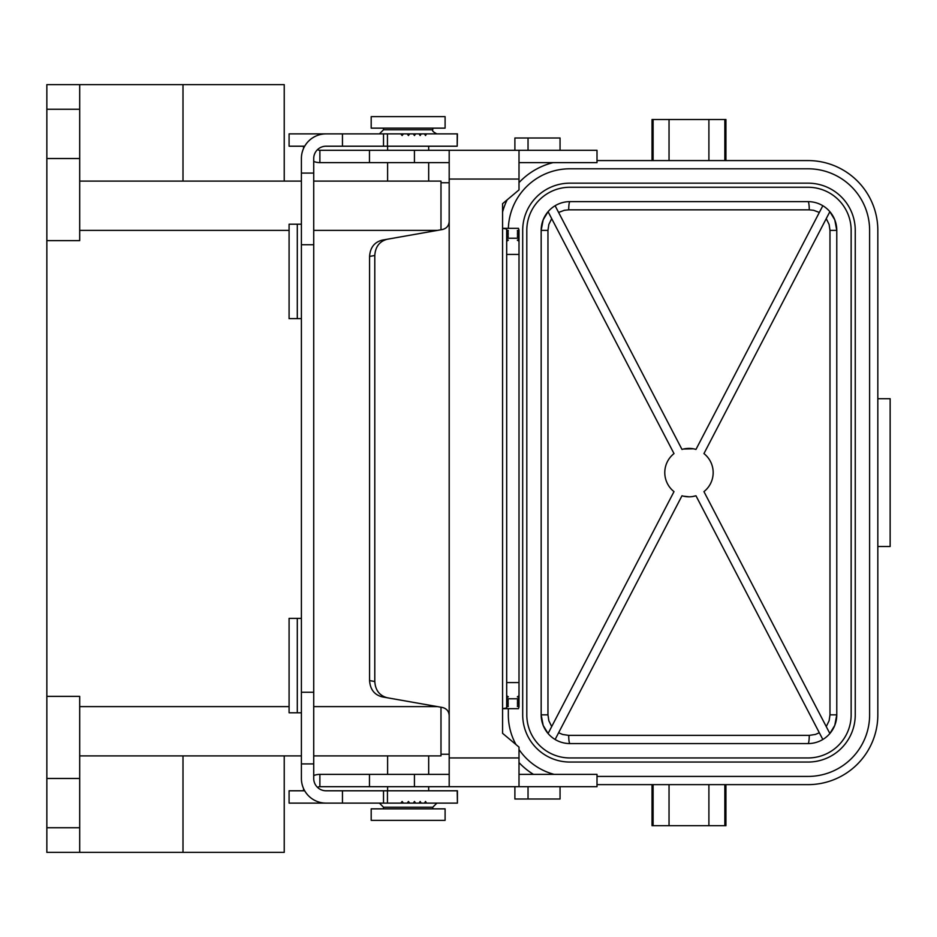 <?xml version="1.0" encoding="UTF-8"?>
<svg xmlns="http://www.w3.org/2000/svg" width="937" height="937" viewBox="0 0 937 937"><rect width="100%" height="100%" fill="white"/><g stroke="black" fill="none" stroke-linecap="round" stroke-linejoin="round"><path stroke-width="1.41" d="M79.692 181.11L301.398 181.11M313.719 181.11L440.987 181.11L440.987 229.764M284.239 181.11L284.239 84.623L79.692 84.623L79.692 240.633L46.85 240.633L46.85 696.367L79.692 696.367L79.692 852.377L46.85 852.377L46.85 696.367M46.85 240.633L46.85 84.623L79.692 84.623M506.683 238.021L508.322 237.729L506.683 238.021L506.683 239.357L508.322 240.188L506.683 241.266L506.683 254.407L519.004 254.407L519.004 682.593L506.683 682.593L506.683 254.407M506.683 239.357L506.683 241.266M506.683 695.734L506.683 697.643L508.322 696.812L506.683 695.734L506.683 682.593M506.683 238.232L519.004 238.232L517.353 237.729L519.004 237.436L519.004 236.569L517.353 236.288L519.004 235.995L519.004 235.128L517.353 234.836L519.004 234.543L519.004 232.224L517.353 231.943L519.004 231.65L519.004 230.783L517.353 230.49L519.004 230.197L518.477 228.323L502.572 228.323L506.683 229.038L506.683 230.783L508.322 230.49L506.683 230.197M519.004 704.776L517.353 705.057L519.004 704.776L519.004 702.457L517.353 702.164L519.004 701.872L519.004 701.005L517.353 700.712L519.004 700.431L519.004 699.564L517.353 699.271L519.004 698.979L519.004 695.734L517.353 696.812L519.004 697.643M506.683 236.569L508.322 236.288L506.683 235.995L506.683 237.436M508.322 700.712L506.683 701.005L508.322 700.712M313.719 161.433A16.421 16.421 0 0 0 319.88 162.628L319.88 150.307L414.435 150.307L414.435 162.628L449.198 162.628M519.004 162.628L597.01 162.628L597.01 150.307L414.435 150.307M508.358 228.323A61.584 61.584 0 0 1 569.907 168.789L808.034 168.789A61.584 61.584 0 0 1 869.618 230.373L869.618 714.837A61.584 61.584 0 0 1 808.034 776.422L597.01 776.422M522.694 714.837L522.694 230.373A47.213 47.213 0 0 1 569.907 183.16L808.034 183.16A47.213 47.213 0 0 1 855.247 230.373L855.247 714.837A47.213 47.213 0 0 1 808.034 762.05L569.907 762.05A47.213 47.213 0 0 1 522.694 714.837M528.035 150.307L528.035 137.997L514.893 137.997L514.893 150.307M528.035 137.997L560.057 137.997L560.057 150.307M555.114 205.73L681.984 449.432A24.21 24.21 0 0 1 695.968 449.432L822.827 205.73M683.53 449.022L693.368 448.8M508.322 234.836L506.683 234.543L508.322 234.836M506.683 701.872L508.322 702.164L506.683 701.872L506.683 701.005M519.004 706.217L517.353 706.51L519.004 706.217L519.004 705.35M46.85 158.529L79.692 158.529M822.827 739.48L695.968 495.778L692.759 496.505M689.339 496.809L683.705 496.223M551.694 218.626L548.836 224.482L547.958 230.373L541.164 230.373L541.164 714.837L543.167 725.379L548.075 733.53L674.008 491.62A24.21 24.21 0 0 1 674.008 453.59L548.075 211.68L543.167 219.832L541.164 230.373A28.742 28.742 0 0 1 569.907 201.631L808.034 201.631A28.742 28.742 0 0 1 836.776 230.373L834.773 219.832L829.866 211.68L703.945 453.59A24.21 24.21 0 0 1 703.945 491.62L829.866 733.53L834.773 725.379L836.776 714.837A28.742 28.742 0 0 1 808.034 743.58A8.21 1.206 90 0 0 809.252 735.369L815.319 734.467L819.336 732.769M808.034 743.58L569.907 743.58C569.181 743.053 568.771 740.312 568.7 735.369L562.633 734.467L558.604 732.769M449.198 754.25L440.987 754.25M445.098 820.355L371.193 820.355L371.193 808.854L445.098 808.854L445.098 820.355M569.907 201.631C569.181 202.158 568.771 204.887 568.7 209.841L564.332 210.298L558.604 212.441M519.004 150.307L519.004 189.906L502.572 203.68L502.572 708.677L518.477 708.677L519.004 706.803M519.004 238.232L519.004 254.407M551.694 726.585L548.836 720.729L547.958 714.837L541.164 714.837A28.742 28.742 0 0 0 569.907 743.58M519.004 230.197L519.004 230.783M808.034 201.631A8.21 1.206 -90 0 1 809.252 209.841L813.609 210.298L819.336 212.441M297.298 224.212L297.298 318.639L289.088 318.639L289.088 224.212L301.398 224.212M652.023 784.632L652.023 825.684L669.041 825.684L669.041 784.632M506.683 235.995L506.683 235.128M424.473 133.886L426.558 133.886L425.527 135.537L424.473 133.886L421.252 133.886L420.151 135.537L419.038 133.886L421.252 133.886M457.197 133.886L457.197 146.207L457.42 133.886L426.558 133.886M297.298 318.639L301.398 318.639M652.023 160.578L652.023 119.514L725.929 119.514L725.929 160.578M457.197 790.793L457.42 803.114L457.42 790.793L383.514 790.793L383.514 803.114L326.029 803.114A24.631 24.631 0 0 1 301.398 778.471L301.398 692.256L313.719 692.256L313.719 158.529A12.322 12.322 0 0 1 326.029 146.207L383.514 146.207L383.514 133.886L387.45 133.886L387.45 146.207L457.197 146.207M301.398 692.256L301.398 158.529A24.631 24.631 0 0 1 326.029 133.886L383.514 133.886L383.514 146.207L387.45 146.207M408.145 116.645L371.193 116.645L371.193 128.146L445.098 128.146L445.098 116.645L408.145 116.645M569.907 757.951L808.034 757.951A43.114 43.114 0 0 0 851.147 714.837L851.147 230.373A43.114 43.114 0 0 0 808.034 187.259L569.907 187.259A43.114 43.114 0 0 0 526.805 230.373L526.805 714.837A43.114 43.114 0 0 0 569.907 757.951M387.321 239.228C379.567 241.277 375.386 246.7 374.788 255.496L374.788 681.504C375.386 690.3 379.567 695.722 387.321 697.772L382.12 696.847C374.367 694.809 370.185 689.386 369.576 680.59L369.576 256.41C370.185 247.614 374.367 242.191 382.12 240.153L442.416 229.518C446.621 228.452 448.882 225.758 449.198 221.425L449.198 179.049L519.004 179.049M369.471 786.693L369.471 774.372L319.88 774.372L319.88 786.693L449.198 786.693L449.198 715.575C448.882 711.242 446.621 708.548 442.416 707.482L387.321 697.772M449.198 715.575L449.198 221.425M419.038 133.886L409.68 133.886L408.45 135.537L407.208 133.886L409.68 133.886M502.572 211.996A69.795 69.795 0 0 1 507.14 199.862M519.004 182.621A69.795 69.795 0 0 1 553.099 162.628M449.198 757.951L519.004 757.951L519.004 747.094L502.572 733.32L502.572 708.677L506.683 707.962L506.683 706.803L508.322 706.51L506.683 706.217L506.683 705.35L508.322 705.057L506.683 704.776L506.683 703.898L508.322 703.617L506.683 703.324L506.683 702.457M597.01 160.578L808.034 160.578A69.795 69.795 0 0 1 877.828 230.373L877.828 714.837A69.795 69.795 0 0 1 808.034 784.632L597.01 784.632M519.004 237.436L519.004 238.021M519.004 698.979L519.004 699.564M725.929 784.632L725.929 825.684L669.041 825.684M317.549 149.592A4.111 4.111 0 0 0 319.88 150.307M303.447 146.207A16.421 16.421 0 0 0 303.6 148.362M409.68 803.114L408.45 801.463L407.208 803.114L413.287 803.114L414.459 801.463L415.63 803.114L457.197 803.114M402.125 135.537L400.813 133.886L403.414 133.886L402.125 135.537M415.63 133.886L414.459 135.537L413.287 133.886M519.004 762.577A69.795 69.795 0 0 0 533.481 774.372M515.971 744.552A61.584 61.584 0 0 1 508.322 714.837L508.322 708.677M519.004 749.495A61.584 61.584 0 0 0 554.154 774.372M826.258 726.585L829.116 720.729L829.983 714.837L836.776 714.837L836.776 230.373L829.983 230.373L829.983 714.837M708.653 458.521L709.414 459.645M712.507 466.931L712.881 468.793M449.198 150.307L449.198 179.049M313.719 173.087L301.398 173.087M407.208 133.886L403.414 133.886M877.828 546.505L890.15 546.505L890.15 398.705L877.828 398.705M400.813 133.886L387.45 133.886M342.462 146.207L342.462 133.886L289.088 133.886L289.088 146.207L304.701 146.207M313.719 755.89L440.987 755.89L440.987 707.236M519.004 757.951L519.004 786.693L597.01 786.693L597.01 774.372L519.004 774.372M506.683 700.431L506.683 699.564L508.322 699.271L506.683 698.979L506.683 697.643M519.004 703.898L517.353 703.617L519.004 703.324M508.322 231.943L506.683 231.65L508.322 231.943M826.258 218.626L829.116 224.482L829.983 230.373M695.968 495.778A24.21 24.21 0 0 1 681.984 495.778L555.114 739.48M414.435 162.628L369.471 162.628L369.471 150.307M413.287 803.114L415.63 803.114M519.004 233.676L517.353 233.383L519.004 233.102M506.683 231.65L506.683 230.783M506.683 234.543L506.683 233.676L508.322 233.383L506.683 233.102L506.683 232.224M528.035 786.693L528.035 799.003L560.057 799.003L560.057 786.693M519.004 234.543L519.004 235.128M519.004 701.872L519.004 702.457M449.198 182.75L440.987 182.75M519.004 239.357L517.353 240.188L519.004 241.266M387.613 181.11L387.613 162.628M387.613 150.307L387.613 146.207M428.677 181.11L428.677 162.628M428.677 150.307L428.677 146.207M369.471 162.628L319.88 162.628M506.683 699.564L506.683 698.979M506.683 706.217L506.683 706.803M449.198 786.693L519.004 786.693M514.893 786.693L514.893 799.003L528.035 799.003M369.471 774.372L414.435 774.372L414.435 786.693M319.88 774.372A16.421 16.421 0 0 0 313.719 775.567M303.6 788.638A16.421 16.421 0 0 0 303.447 790.793M317.549 787.408A4.111 4.111 0 0 1 319.88 786.693M414.435 774.372L449.198 774.372M301.398 712.788L297.298 712.788L297.298 618.361L301.398 618.361M297.298 712.788L289.088 712.788L289.088 618.361L297.298 618.361M313.719 692.256L313.719 778.471A12.322 12.322 0 0 0 326.029 790.793L342.462 790.793L342.462 803.114L289.088 803.114L289.088 790.793L304.701 790.793M301.398 763.913L313.719 763.913M342.462 790.793L383.514 790.793L383.514 803.114L400.813 803.114L402.125 801.463L403.414 803.114L407.208 803.114M424.473 803.114L425.527 801.463L426.558 803.114M519.004 695.734L519.004 682.593M284.239 755.89L284.239 852.377L79.692 852.377M400.813 803.114L403.414 803.114M419.038 803.114L420.151 801.463L421.252 803.114M387.613 755.89L387.613 774.372M387.613 786.693L387.613 790.793M428.677 755.89L428.677 774.372M428.677 786.693L428.677 790.793M79.692 755.89L301.398 755.89M46.85 778.471L79.692 778.471M182.996 84.623L182.996 181.11M79.692 230.373L289.088 230.373M313.719 230.373L437.556 230.373M46.85 109.254L79.692 109.254M79.692 706.627L289.088 706.627M313.719 706.627L437.556 706.627M568.7 735.369L809.252 735.369M568.7 209.841L809.252 209.841M653.101 825.684L653.101 784.632M669.041 119.514L669.041 160.578M708.899 119.514L708.899 160.578M708.899 825.684L708.899 784.632M547.958 230.373L547.958 714.837M653.101 119.514L653.101 160.578M724.84 119.514L724.84 160.578M724.84 825.684L724.84 784.632M313.719 244.744L301.398 244.744M519.004 698.768L506.683 698.768M369.576 256.41L374.788 255.496M379.403 133.886L383.514 129.786L432.777 129.786L432.777 128.146M46.85 827.746L79.692 827.746M374.788 681.504L369.576 680.59M387.45 790.793L387.45 803.114M379.403 803.114L383.514 807.214L432.777 807.214L432.777 808.854M182.996 852.377L182.996 755.89M383.514 129.786L383.514 128.146M383.514 807.214L383.514 808.854M432.777 129.786C431.898 130.676 433.269 132.047 436.888 133.886M432.777 807.214L436.888 803.114"/></g></svg>
